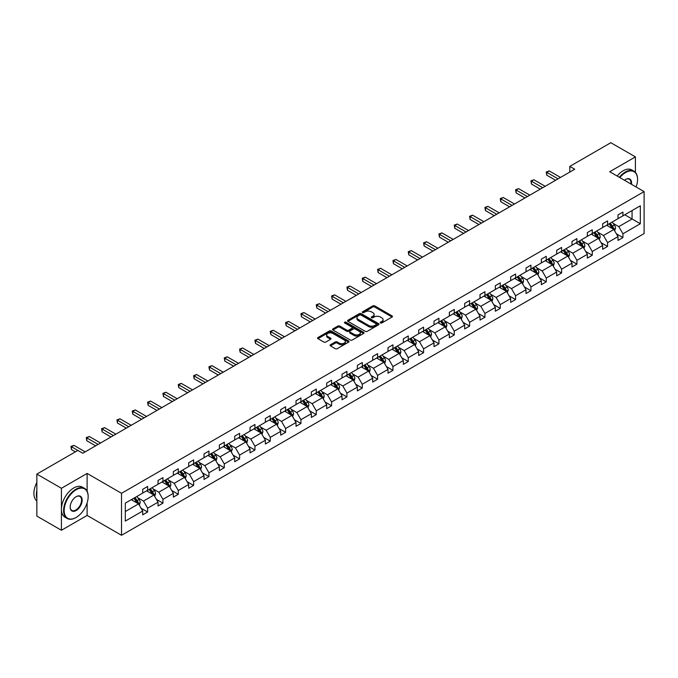 <?xml version="1.0" encoding="UTF-8"?>
<svg xmlns="http://www.w3.org/2000/svg" width="678" height="678" viewBox="0 0 678 678"><rect width="100%" height="100%" fill="white"/><g stroke="black" fill="none" stroke-linecap="round" stroke-linejoin="round"><path stroke-width="1.02" d="M380.477 322.94A0.958 0.551 0 0 0 381.833 322.94L392.079 317.024A1.364 0.788 0 0 0 392.477 316.465A1.364 0.788 0 0 0 392.079 315.914L374.714 305.888A1.364 0.788 0 0 0 372.781 305.888L362.535 311.804A0.958 0.551 0 0 0 363.883 312.583L365.213 311.821A4.365 2.517 0 0 1 371.383 311.821L372.832 312.651A4.365 2.517 0 0 1 374.112 314.439A4.365 2.517 0 0 1 372.832 316.219L371.51 316.982A0.958 0.551 0 0 0 372.858 317.762L374.188 316.999A4.365 2.517 0 0 1 380.358 316.999L381.807 317.829A4.365 2.517 0 0 1 383.087 319.618A4.365 2.517 0 0 1 381.807 321.397L380.477 322.16A0.958 0.551 0 0 0 380.477 322.94L380.477 322.16M330.432 344.763A1.364 0.788 0 0 0 330.033 345.322A1.364 0.788 0 0 0 330.432 345.873L335.305 348.687A1.364 0.788 0 0 0 337.237 348.687L348.619 342.119A1.364 0.788 0 0 0 349.017 341.559A1.364 0.788 0 0 0 348.619 341L331.254 330.974A1.364 0.788 0 0 0 329.322 330.974L317.94 337.551A1.364 0.788 0 0 0 317.541 338.11A1.364 0.788 0 0 0 317.94 338.661L323.821 342.059A1.364 0.788 0 0 0 325.754 342.059L330.627 339.246A1.364 0.788 0 0 0 331.025 338.695A1.364 0.788 0 0 0 330.627 338.136L327.711 336.449A3.653 2.11 0 0 1 326.643 334.957A3.653 2.11 0 0 1 328.889 333.017A3.653 2.11 0 0 1 332.873 333.474L344.305 340.068A3.653 2.11 0 0 1 345.373 341.559A3.653 2.11 0 0 1 343.119 343.509A3.653 2.11 0 0 1 339.144 343.051L337.237 341.949A1.364 0.788 0 0 0 335.305 341.949L330.432 344.763L330.432 345.873M87.123 473.439L61.418 488.279L36.849 474.091L36.849 516.085L61.418 530.272L87.123 515.433L121.523 535.289L121.523 493.304L87.123 473.439L87.123 491.245M635.405 172.348L635.405 156.898L609.7 171.729L644.1 191.594L121.523 493.304M635.405 156.898L610.827 142.711L569.8 166.398L569.8 172.076M36.849 474.091L77.885 450.404L82.801 453.243L574.715 169.237L569.8 166.398M365.306 331.364A1.364 0.788 0 0 0 367.239 331.364L378.621 324.796A1.364 0.788 0 0 0 379.019 324.237A1.364 0.788 0 0 0 378.621 323.677L361.255 313.66A1.364 0.788 0 0 0 359.332 313.66L347.941 320.228A1.364 0.788 0 0 0 347.543 320.787A1.364 0.788 0 0 0 347.941 321.338L365.306 331.364M345 323.152A0.958 0.551 0 0 1 345.966 323.287L363.603 333.466L352.238 340.025A1.364 0.788 0 0 1 350.306 340.025L332.94 330L337.814 327.211L337.814 326.076L332.94 328.889A1.364 0.788 0 0 0 332.542 329.449A1.364 0.788 0 0 0 332.94 330L332.94 328.889M337.814 327.211A1.364 0.788 0 0 1 339.746 327.211L339.746 326.076A1.364 0.788 0 0 0 337.814 326.076M339.746 326.076L346.789 330.144A1.364 0.788 0 0 0 348.712 330.144L351.95 328.279A1.364 0.788 0 0 0 352.348 327.72A1.364 0.788 0 0 0 351.95 327.16L344.619 322.931A0.958 0.551 0 0 1 345.966 322.152L363.62 332.339A1.364 0.788 0 0 1 364.018 332.898A1.364 0.788 0 0 1 363.62 333.457L363.62 332.339M61.418 488.279L61.418 530.272M125.303 503.144L142.702 493.101L142.702 489.304L147.618 486.465L147.618 490.262L158.033 484.253L158.033 480.448L162.949 477.609L162.949 481.414L173.365 475.397L173.365 471.6L178.28 468.761L178.28 472.558L188.696 466.549L188.696 462.743L193.611 459.904L193.611 463.71L204.027 457.692L204.027 453.896L208.943 451.056L208.943 454.853L219.367 448.844L219.367 445.039L224.274 442.2L224.274 446.005L234.698 439.988L234.698 436.191L239.614 433.352L239.614 437.149L250.029 431.14L250.029 427.335L254.945 424.496L254.945 428.301L265.361 422.284L265.361 418.487L270.276 415.648L270.276 419.445L280.692 413.436L280.692 409.631L285.608 406.792L285.608 410.597L296.023 404.58L296.023 400.783L300.939 397.944L300.939 401.74L311.355 395.732L311.355 391.926L316.27 389.087L316.27 392.893L326.686 386.875L326.686 383.078L331.601 380.239L331.601 384.045L342.026 378.027L342.026 374.222L346.933 371.383L346.933 375.188L357.357 369.171L357.357 365.374L362.272 362.535L362.272 366.34L372.688 360.323L372.688 356.518L377.604 353.679L377.604 357.484L388.019 351.467L388.019 347.67L392.935 344.831L392.935 348.636L403.351 342.619L403.351 338.814L408.266 335.974L408.266 339.78L418.682 333.762L418.682 329.966L423.597 327.127L423.597 330.932L434.013 324.915L434.013 321.109L438.929 318.27L438.929 322.075L449.353 316.058L449.353 312.261L454.26 309.422L454.26 313.228L464.684 307.21L464.684 303.405L469.6 300.566L469.6 304.371L480.016 298.354L480.016 294.557L484.931 291.718L484.931 295.523L495.347 289.506L495.347 285.701L500.262 282.862L500.262 286.667L510.678 280.65L510.678 276.853L515.594 274.014L515.594 277.819L526.009 271.802L526.009 267.996L530.925 265.157L530.925 268.963L541.341 262.945L541.341 259.149L546.256 256.309L546.256 260.115L556.672 254.097L556.672 250.292L561.587 247.462L561.587 251.258L572.012 245.241L572.012 241.444L576.919 238.605L576.919 242.41L587.343 236.393L587.343 232.588L592.258 229.757L592.258 233.554L602.674 227.537L602.674 223.74L607.59 220.901L607.59 224.706L618.005 218.689L618.005 214.884L622.921 212.053L622.921 215.85L640.32 205.807L640.32 223.74L622.921 233.783L622.921 237.588L618.005 240.419L618.005 236.622L607.59 242.631L607.59 246.436L602.674 249.275L602.674 245.47L592.258 251.487L592.258 255.292L587.343 258.123L587.343 254.326L576.919 260.335L576.919 264.14L572.012 266.979L572.012 263.174L561.587 269.191L561.587 272.997L556.672 275.827L556.672 272.031L546.256 278.039L546.256 281.845L541.341 284.684L541.341 280.878L530.925 286.896L530.925 290.701L526.009 293.532L526.009 289.735L515.594 295.744L515.594 299.549L510.678 302.388L510.678 298.583L500.262 304.6L500.262 308.397L495.347 311.236L495.347 307.439L484.931 313.448L484.931 317.253L480.016 320.092L480.016 316.287L469.6 322.304L469.6 326.101L464.684 328.94L464.684 325.143L454.26 331.152L454.26 334.957L449.353 337.797L449.353 333.991L438.929 340.009L438.929 343.805L434.013 346.644L434.013 342.848L423.597 348.856L423.597 352.662L418.682 355.501L418.682 351.696L408.266 357.713L408.266 361.51L403.351 364.349L403.351 360.552L392.935 366.561L392.935 370.366L388.019 373.205L388.019 369.4L377.604 375.417L377.604 379.214L372.688 382.053L372.688 378.256L362.272 384.265L362.272 388.07L357.357 390.909L357.357 387.104L346.933 393.121L346.933 396.918L342.026 399.757L342.026 395.96L331.601 401.969L331.601 405.775L326.686 408.614L326.686 404.808L316.27 410.826L316.27 414.622L311.355 417.462L311.355 413.665L300.939 419.674L300.939 423.479L296.023 426.318L296.023 422.513L285.608 428.53L285.608 432.327L280.692 435.166L280.692 431.369L270.276 437.378L270.276 441.183L265.361 444.022L265.361 440.217L254.945 446.234L254.945 450.031L250.029 452.87L250.029 449.073L239.614 455.082L239.614 458.887L234.698 461.726L234.698 457.921L224.274 463.938L224.274 467.735L219.367 470.574L219.367 466.778L208.943 472.786L208.943 476.592L204.027 479.431L204.027 475.625L193.611 481.643L193.611 485.44L188.696 488.279L188.696 484.482L178.28 490.491L178.28 494.296L173.365 497.135L173.365 493.33L162.949 499.347L162.949 503.144L158.033 505.983L158.033 502.186L147.618 508.195L147.618 512L142.702 514.839L142.702 511.034L125.303 521.077L125.303 503.144M121.523 535.289L644.1 233.588L644.1 191.594M146.634 490.83L153.906 495.033L143.49 501.05L137.795 497.762M143.49 501.05L147.618 508.195M153.906 495.033L158.033 502.186M142.702 492.194L143.49 492.652L147.618 490.262M161.966 481.982L169.237 486.177L158.822 492.194L153.135 488.914M158.822 492.194L162.949 499.347M169.237 486.177L173.365 493.33M158.033 483.346L158.822 483.795L162.949 481.414M177.297 473.125L184.569 477.329L174.153 483.346L168.466 480.058M174.153 483.346L178.28 490.491M184.569 477.329L188.696 484.482M173.365 474.49L174.153 474.947L178.28 472.558M192.628 464.277L199.9 468.473L189.484 474.49L183.797 471.21M189.484 474.49L193.611 481.643M199.9 468.473L204.027 475.625M188.696 465.642L189.484 466.091L193.611 463.71M207.96 455.421L215.231 459.625L204.815 465.642L199.129 462.354M204.815 465.642L208.943 472.786M215.231 459.625L219.367 466.778M204.027 456.786L204.815 457.243L208.943 454.853M223.291 446.573L230.571 450.768L220.147 456.786L214.46 453.506M220.147 456.786L224.274 463.938M230.571 450.768L234.698 457.921M219.367 447.938L220.147 448.387L224.274 446.005M238.631 437.717L245.902 441.92L235.478 447.938L229.791 444.649M235.478 447.938L239.614 455.082M245.902 441.92L250.029 449.073M234.698 439.081L235.478 439.539L239.614 437.149M253.962 428.869L261.233 433.064L250.818 439.081L245.122 435.801M250.818 439.081L254.945 446.234M261.233 433.064L265.361 440.217M250.029 430.233L250.818 430.683L254.945 428.301M269.293 420.013L276.565 424.216L266.149 430.233L260.454 426.945M266.149 430.233L270.276 437.378M276.565 424.216L280.692 431.369M265.361 421.377L266.149 421.835L270.276 419.445M284.624 411.165L291.896 415.36L281.48 421.377L275.793 418.097M281.48 421.377L285.608 428.53M291.896 415.36L296.023 422.513M280.692 412.529L281.48 412.978L285.608 410.597M299.956 402.308L307.227 406.512L296.811 412.529L291.125 409.241M296.811 412.529L300.939 419.674M307.227 406.512L311.355 413.665M296.023 403.673L296.811 404.13L300.939 401.74M315.287 393.46L322.559 397.655L312.143 403.673L306.456 400.393M312.143 403.673L316.27 410.826M322.559 397.655L326.686 404.808M311.355 394.825L312.143 395.274L316.27 392.893M330.618 384.604L337.898 388.808L327.474 394.825L321.787 391.537M327.474 394.825L331.601 401.969M337.898 388.808L342.026 395.96M326.686 385.968L327.474 386.426L331.601 384.045M345.95 375.756L353.23 379.951L342.805 385.968L337.119 382.689M342.805 385.968L346.933 393.121M353.23 379.951L357.357 387.104M342.026 377.121L342.805 377.57L346.933 375.188M361.289 366.9L368.561 371.103L358.145 377.121L352.45 373.832M358.145 377.121L362.272 384.265M368.561 371.103L372.688 378.256M357.357 368.264L358.145 368.722L362.272 366.34M376.621 358.052L383.892 362.247L373.476 368.264L367.781 364.984M373.476 368.264L377.604 375.417M383.892 362.247L388.019 369.4M372.688 359.416L373.476 359.865L377.604 357.484M391.952 349.204L399.223 353.399L388.808 359.416L383.121 356.128M388.808 359.416L392.935 366.561M399.223 353.399L403.351 360.552M388.019 350.56L388.808 351.018L392.935 348.636M407.283 340.348L414.555 344.543L404.139 350.56L398.452 347.28M404.139 350.56L408.266 357.713M414.555 344.543L418.682 351.696M403.351 341.712L404.139 342.161L408.266 339.78M422.614 331.5L429.886 335.695L419.47 341.712L413.783 338.424M419.47 341.712L423.597 348.856M429.886 335.695L434.013 342.848M418.682 332.856L419.47 333.313L423.597 330.932M437.946 322.643L445.217 326.847L434.801 332.856L429.115 329.576M434.801 332.856L438.929 340.009M445.217 326.847L449.353 333.991M434.013 324.008L434.801 324.457L438.929 322.075M453.277 313.795L460.557 317.99L450.133 324.008L444.446 320.719M450.133 324.008L454.26 331.152M460.557 317.99L464.684 325.143M449.353 315.151L450.133 315.609L454.26 313.228M468.617 304.939L475.888 309.143L465.464 315.151L459.777 311.872M465.464 315.151L469.6 322.304M475.888 309.143L480.016 316.287M464.684 306.303L465.464 306.753L469.6 304.371M483.948 296.091L491.219 300.286L480.804 306.303L475.109 303.015M480.804 306.303L484.931 313.448M491.219 300.286L495.347 307.439M480.016 297.447L480.804 297.905L484.931 295.523M499.279 287.235L506.551 291.438L496.135 297.447L490.44 294.167M496.135 297.447L500.262 304.6M506.551 291.438L510.678 298.583M495.347 288.599L496.135 289.048L500.262 286.667M514.61 278.387L521.882 282.582L511.466 288.599L505.78 285.311M511.466 288.599L515.594 295.744M521.882 282.582L526.009 289.735M510.678 279.743L511.466 280.2L515.594 277.819M529.942 269.53L537.213 273.734L526.798 279.743L521.111 276.463M526.798 279.743L530.925 286.896M537.213 273.734L541.341 280.878M526.009 270.895L526.798 271.344L530.925 268.963M545.273 260.683L552.545 264.878L542.129 270.895L536.442 267.607M542.129 270.895L546.256 278.039M552.545 264.878L556.672 272.031M541.341 262.039L542.129 262.496L546.256 260.115M560.604 251.826L567.884 256.03L557.46 262.039L551.773 258.759M557.46 262.039L561.587 269.191M567.884 256.03L572.012 263.174M556.672 253.191L557.46 253.64L561.587 251.258M575.936 242.978L583.216 247.173L572.791 253.191L567.105 249.902M572.791 253.191L576.919 260.335M583.216 247.173L587.343 254.326M572.012 244.334L572.791 244.792L576.919 242.41M591.275 234.122L598.547 238.325L588.131 244.334L582.436 241.054M588.131 244.334L592.258 251.487M598.547 238.325L602.674 245.47M587.343 235.486L588.131 235.936L592.258 233.554M606.607 225.274L613.878 229.469L603.462 235.486L597.767 232.198M603.462 235.486L607.59 242.631M613.878 229.469L618.005 236.622M602.674 226.63L603.462 227.088L607.59 224.706M624.785 214.773L632.057 218.969L618.794 226.63L613.107 223.35M618.794 226.63L622.921 233.783M640.32 223.74L632.057 218.969L632.057 210.57L640.32 205.807M618.005 217.782L618.794 218.231L622.921 215.85M125.303 511.543L138.575 503.881L131.303 499.686M138.575 503.881L142.702 511.034M616.387 233.808L622.921 237.588M601.055 242.665L607.59 246.436M585.716 251.513L592.258 255.292M570.384 260.369L576.919 264.14M555.053 269.217L561.587 272.997M539.722 278.073L546.256 281.845M524.391 286.921L530.925 290.701M509.059 295.778L515.594 299.549M493.728 304.625L500.262 308.397M478.388 313.482L484.931 317.253M463.057 322.33L469.6 326.101M447.726 331.186L454.26 334.957M432.394 340.034L438.929 343.805M417.063 348.89L423.597 352.662M401.732 357.738L408.266 361.51M386.401 366.595L392.935 370.366M371.069 375.442L377.604 379.214M355.73 384.299L362.272 388.07M340.398 393.147L346.933 396.918M325.067 402.003L331.601 405.775M309.736 410.851L316.27 414.622M294.405 419.707L300.939 423.479M279.073 428.555L285.608 432.327M263.742 437.412L270.276 441.183M248.402 446.26L254.945 450.031M233.071 455.116L239.614 458.887M217.74 463.964L224.274 467.735M202.408 472.82L208.943 476.592M187.077 481.668L193.611 485.44M171.746 490.525L178.28 494.296M156.415 499.372L162.949 503.144M141.083 508.229L147.618 512M87.123 515.433L87.123 502.89M380.858 323.075L381.807 322.533A4.365 2.517 0 0 0 383.087 320.753L383.087 319.618M374.112 314.439L374.112 315.567A4.365 2.517 0 0 1 372.832 317.355L371.891 317.897M392.062 317.033L374.714 307.024A1.364 0.788 0 0 0 372.781 307.024L362.916 312.719M378.621 323.677L378.621 324.796L361.255 314.787A1.364 0.788 0 0 0 359.332 314.787L347.958 321.355M376.214 324.626A0.958 0.551 0 0 0 376.214 323.847L360.967 315.05A0.958 0.551 0 0 0 359.62 315.05L358.221 315.855A4.365 2.517 0 0 0 356.942 317.635A4.365 2.517 0 0 0 358.221 319.423L368.637 325.44A4.365 2.517 0 0 0 374.815 325.44L376.214 324.626L376.214 325.762A0.958 0.551 0 0 0 376.493 325.372L376.493 324.237M356.942 317.635L356.942 318.77A4.365 2.517 0 0 0 358.221 320.558L358.221 319.423M376.214 325.762L374.815 326.567A4.365 2.517 0 0 1 368.637 326.567L358.221 320.558M339.746 327.211L346.789 331.279A1.364 0.788 0 0 0 348.712 331.279L351.95 329.415A1.364 0.788 0 0 0 352.348 328.855L352.348 327.72M354.094 334.364A3.653 2.11 0 0 0 358.069 334.822A3.653 2.11 0 0 0 360.323 332.873A3.653 2.11 0 0 0 359.255 331.381L355.23 329.059A1.364 0.788 0 0 0 353.297 329.059L350.068 330.923A1.364 0.788 0 0 0 349.67 331.483A1.364 0.788 0 0 0 350.068 332.034L354.094 334.364L354.094 335.5A3.653 2.11 0 0 0 358.069 335.949A3.653 2.11 0 0 0 360.323 334.008L360.323 332.873M349.67 331.483L349.67 332.61A1.364 0.788 0 0 0 350.068 333.169L350.068 332.034M354.094 335.5L350.068 333.169M345.373 341.559L345.373 342.695A3.653 2.11 0 0 1 343.119 344.644A3.653 2.11 0 0 1 339.144 344.187L337.237 343.085A1.364 0.788 0 0 0 335.305 343.085L330.449 345.89M326.643 334.957L326.643 336.093A3.653 2.11 0 0 0 327.711 337.585L327.711 336.449M330.627 338.136L330.627 339.246L327.711 337.585M348.619 341L348.619 342.119L331.254 332.11A1.364 0.788 0 0 0 329.322 332.11L317.957 338.678L317.94 337.551M614.624 230.766L615.531 228.155A3.687 2.127 -120 0 0 614.353 225.02L612.149 222.07M608.191 226.189L607.234 224.91M613.336 229.156L613.539 228.308A3.687 2.127 -120 0 0 612.488 226.096L610.276 223.147M609.353 223.681L611.785 226.927A1.873 1.085 60 0 1 612.124 227.494L613.539 228.308M609.098 223.833L611.31 226.774A3.687 2.127 60 0 1 612.226 228.511M558.053 178.856L546.782 172.348L549.239 170.924L560.511 177.433M555.596 180.272L546.782 175.178L546.782 172.348L546.239 172.034L549.239 170.924M546.782 175.178L546.239 172.034M636.091 186.967A16.958 9.789 120 0 0 637.566 179.475A16.958 9.789 120 0 0 625.574 172.551A16.958 9.789 120 0 0 619.819 177.577M619.311 177.28A17.374 10.034 -60 0 1 625.277 172.043A17.374 10.034 -60 0 1 633.964 171.187A17.374 10.034 -60 0 1 637.566 179.136A17.374 10.034 -60 0 1 637.566 179.306M624.455 180.246A8.475 4.899 -60 0 1 625.574 179.475L625.574 179.475A8.475 4.899 -60 0 1 631.464 184.297M617.15 176.034A17.374 10.034 -60 0 1 623.116 170.797A17.374 10.034 -60 0 1 631.803 169.932L633.964 171.187M630.913 183.975A8.06 4.653 120 0 0 629.311 179.246A8.06 4.653 120 0 0 625.421 179.568M75.868 517.619L76.165 517.45A16.958 9.789 120 0 0 88.157 496.677A16.958 9.789 120 0 0 76.165 489.753A16.958 9.789 120 0 0 64.173 510.526A16.958 9.789 120 0 0 76.165 517.45L75.868 517.619A17.374 10.034 -60 0 1 67.181 518.475A17.374 10.034 -60 0 1 64.52 504.551A17.374 10.034 -60 0 1 75.868 489.245A17.374 10.034 -60 0 1 84.555 488.38A17.374 10.034 -60 0 1 88.157 496.338A17.374 10.034 -60 0 1 88.148 496.508M76.165 510.526A8.475 4.899 -60 0 1 70.165 507.059A8.475 4.899 -60 0 1 76.165 496.677L76.165 496.677A8.475 4.899 -60 0 1 82.157 500.135A8.475 4.899 -60 0 1 76.165 510.526M70.173 506.89A8.06 4.653 120 0 0 71.834 510.415A8.06 4.653 120 0 0 75.868 510.009A8.06 4.653 120 0 0 81.131 502.906A8.06 4.653 120 0 0 79.902 496.449A8.06 4.653 120 0 0 76.012 496.762M67.181 518.475L65.02 517.229A17.374 10.034 -60 0 1 62.359 503.305A17.374 10.034 -60 0 1 73.707 487.999A17.374 10.034 -60 0 1 82.394 487.135L84.555 488.38M36.849 498.491A17.374 10.034 -60 0 1 36.849 490.55M36.849 500.906A17.374 10.034 -60 0 1 36.849 482.465M599.293 239.614L600.2 237.003A3.687 2.127 -120 0 0 599.021 233.868L596.818 230.927M592.86 235.037L591.902 233.757M598.004 238.012L598.208 237.164A3.687 2.127 -120 0 0 597.157 234.944L594.945 232.003M594.021 232.537L596.454 235.774A1.873 1.085 60 0 1 596.793 236.342L598.208 237.164M593.767 232.681L595.97 235.63A3.687 2.127 60 0 1 596.894 237.368M583.961 248.47L584.86 245.86A3.687 2.127 -120 0 0 583.69 242.724L581.478 239.775M577.52 243.894L576.571 242.614M582.665 246.86L582.877 246.012A3.687 2.127 -120 0 0 581.817 243.8L579.614 240.851M578.69 241.385L581.122 244.631A1.873 1.085 60 0 1 581.461 245.199L582.877 246.012M578.436 241.538L580.639 244.478A3.687 2.127 60 0 1 581.563 246.216M542.722 187.704L531.45 181.196L533.9 179.78L545.18 186.289M540.264 189.128L531.45 184.035L531.45 181.196L530.908 180.882L533.9 179.78M531.45 184.035L530.908 180.882M527.391 196.561L516.111 190.052L518.568 188.628L529.84 195.137M524.933 197.976L516.111 192.883L516.111 190.052L515.577 189.738L518.568 188.628M516.111 192.883L515.577 189.738M568.63 257.318L569.528 254.708A3.687 2.127 -120 0 0 568.359 251.572L566.147 248.631M562.189 252.741L561.231 251.462M567.333 255.716L567.545 254.869A3.687 2.127 -120 0 0 566.486 252.648L564.282 249.707M563.359 250.241L565.791 253.479A1.873 1.085 60 0 1 566.13 254.047L567.545 254.869M563.104 250.385L565.308 253.335A3.687 2.127 60 0 1 566.223 255.072M512.051 205.409L500.779 198.9L503.237 197.484L514.509 203.993M509.593 206.832L500.779 201.739L500.779 198.9L500.237 198.586L503.237 197.484M500.779 201.739L500.237 198.586M553.299 266.174L554.197 263.564A3.687 2.127 -120 0 0 553.019 260.428L550.816 257.479M546.858 261.598L545.9 260.318M552.002 264.564L552.214 263.717A3.687 2.127 -120 0 0 551.155 261.505L548.951 258.555M548.027 259.089L550.451 262.335A1.873 1.085 60 0 1 550.799 262.903L552.214 263.717M547.773 259.242L549.977 262.183A3.687 2.127 60 0 1 550.892 263.92M496.72 214.265L485.448 207.756L487.906 206.332L499.178 212.841M494.262 215.68L485.448 210.587L485.448 207.756L484.906 207.443L487.906 206.332M485.448 210.587L484.906 207.443M537.959 275.022L538.866 272.412A3.687 2.127 -120 0 0 537.688 269.276L535.484 266.335M531.527 270.446L530.569 269.166M536.671 273.412L536.874 272.573A3.687 2.127 -120 0 0 535.823 270.353L533.62 267.412M532.696 267.946L535.12 271.183A1.873 1.085 60 0 1 535.467 271.751L536.874 272.573M532.433 268.09L534.645 271.039A3.687 2.127 60 0 1 535.561 272.776M481.388 223.113L470.117 216.604L472.574 215.189L483.846 221.698M478.931 224.537L470.117 219.443L470.117 216.604L469.574 216.29L472.574 215.189M470.117 219.443L469.574 216.29M522.628 283.879L523.535 281.268A3.687 2.127 -120 0 0 522.357 278.133L520.153 275.183M516.195 279.302L515.238 278.022M521.34 282.268L521.543 281.421A3.687 2.127 -120 0 0 520.492 279.209L518.289 276.26M517.365 276.794L519.789 280.039A1.873 1.085 60 0 1 520.128 280.607L521.543 281.421M517.102 276.946L519.314 279.887A3.687 2.127 60 0 1 520.229 281.624M466.057 231.969L454.785 225.46L457.243 224.037L468.515 230.545M463.599 233.385L454.785 228.291L454.785 225.46L454.243 225.147L457.243 224.037M454.785 228.291L454.243 225.147M507.297 292.726L508.203 290.116A3.687 2.127 -120 0 0 507.025 286.98L504.822 284.04M500.864 288.15L499.906 286.87M506.008 291.116L506.212 290.277A3.687 2.127 -120 0 0 505.161 288.057L502.949 285.116M502.025 285.65L504.457 288.887A1.873 1.085 60 0 1 504.796 289.455L506.212 290.277M501.771 285.794L503.983 288.743A3.687 2.127 60 0 1 504.898 290.481M450.726 240.817L439.454 234.308L441.912 232.893L453.184 239.402M448.268 242.241L439.454 237.147L439.454 234.308L438.912 233.995L441.912 232.893M439.454 237.147L438.912 233.995M491.965 301.583L492.872 298.973A3.687 2.127 -120 0 0 491.694 295.837L489.491 292.888M485.533 296.998L484.575 295.727M490.677 299.973L490.88 299.125A3.687 2.127 -120 0 0 489.83 296.913L487.618 293.964M486.694 294.498L489.126 297.744A1.873 1.085 60 0 1 489.465 298.312L490.88 299.125M486.44 294.65L488.643 297.591A3.687 2.127 60 0 1 489.567 299.329M435.395 249.674L424.123 243.165L426.581 241.741L437.852 248.25M432.937 251.089L424.123 245.995L424.123 243.165L423.581 242.851L426.581 241.741M424.123 245.995L423.581 242.851M476.634 310.431L477.541 307.82A3.687 2.127 -120 0 0 476.363 304.685L474.151 301.744M470.193 305.854L469.244 304.575M475.346 308.821L475.549 307.981A3.687 2.127 -120 0 0 474.49 305.761L472.286 302.82M471.363 303.354L473.795 306.592A1.873 1.085 60 0 1 474.134 307.159L475.549 307.981M471.108 303.498L473.312 306.448A3.687 2.127 60 0 1 474.236 308.185M420.063 258.521L408.783 252.013L411.241 250.597L422.521 257.106M417.606 259.945L408.783 254.852L408.783 252.013L408.249 251.699L411.241 250.597M408.783 254.852L408.249 251.699M461.303 319.287L462.201 316.677A3.687 2.127 -120 0 0 461.032 313.541L458.82 310.592M454.862 314.702L453.904 313.431M460.006 317.677L460.218 316.829A3.687 2.127 -120 0 0 459.159 314.617L456.955 311.668M456.031 312.202L458.464 315.448A1.873 1.085 60 0 1 458.803 316.016L460.218 316.829M455.777 312.355L457.981 315.295A3.687 2.127 60 0 1 458.896 317.033M404.724 267.378L393.452 260.869L395.91 259.445L407.181 265.954M402.274 268.793L393.452 263.7L393.452 260.869L392.918 260.555L395.91 259.445M393.452 263.7L392.918 260.555M445.971 328.135L446.87 325.525A3.687 2.127 -120 0 0 445.7 322.389L443.488 319.44M439.53 323.559L438.573 322.279M444.675 326.525L444.887 325.686A3.687 2.127 -120 0 0 443.827 323.465L441.624 320.524M440.7 321.058L443.132 324.296A1.873 1.085 60 0 1 443.471 324.864L444.887 325.686M440.446 321.202L442.649 324.152A3.687 2.127 60 0 1 443.565 325.889M389.392 276.226L378.121 269.717L380.578 268.302L391.85 274.81M386.935 277.641L378.121 272.556L378.121 269.717L377.578 269.403L380.578 268.302M378.121 272.556L377.578 269.403M430.632 336.991L431.539 334.381A3.687 2.127 -120 0 0 430.361 331.245L428.157 328.296M424.199 332.406L423.241 331.135M429.344 335.381L429.547 334.534A3.687 2.127 -120 0 0 428.496 332.322L426.293 329.372M425.369 329.906L427.793 333.152A1.873 1.085 60 0 1 428.14 333.72L429.547 334.534M425.114 330.059L427.318 333A3.687 2.127 60 0 1 428.233 334.737M374.061 285.082L362.789 278.573L365.247 277.149L376.519 283.658M371.603 286.497L362.789 281.404L362.789 278.573L362.247 278.26L365.247 277.149M362.789 281.404L362.247 278.26M415.3 345.839L416.207 343.229A3.687 2.127 -120 0 0 415.029 340.093L412.826 337.144M408.868 341.263L407.91 339.983M414.012 344.229L414.216 343.39A3.687 2.127 -120 0 0 413.165 341.17L410.961 338.229M410.037 338.763L412.461 342A1.873 1.085 60 0 1 412.8 342.568L414.216 343.39M409.775 338.907L411.987 341.856A3.687 2.127 60 0 1 412.902 343.593M358.73 293.93L347.458 287.421L349.916 286.006L361.188 292.515M356.272 295.345L347.458 290.26L347.458 287.421L346.916 287.108L349.916 286.006M347.458 290.26L346.916 287.108M399.969 354.696L400.876 352.085A3.687 2.127 -120 0 0 399.698 348.95L397.494 346M393.537 350.111L392.579 348.839M398.681 353.085L398.884 352.238A3.687 2.127 -120 0 0 397.833 350.026L395.621 347.077M394.706 347.611L397.13 350.857A1.873 1.085 60 0 1 397.469 351.424L398.884 352.238M394.443 347.763L396.655 350.704A3.687 2.127 60 0 1 397.571 352.441M343.399 302.786L332.127 296.278L334.585 294.854L345.856 301.363M340.941 304.202L332.127 299.108L332.127 296.278L331.584 295.964L334.585 294.854M332.127 299.108L331.584 295.964M384.638 363.544L385.545 360.933A3.687 2.127 -120 0 0 384.367 357.798L382.163 354.848M378.205 358.967L377.248 357.687M383.35 361.933L383.553 361.094A3.687 2.127 -120 0 0 382.502 358.874L380.29 355.933M379.366 356.467L381.799 359.704A1.873 1.085 60 0 1 382.138 360.272L383.553 361.094M379.112 356.611L381.324 359.56A3.687 2.127 60 0 1 382.239 361.298M328.067 311.634L316.796 305.125L319.253 303.71L330.525 310.219M325.61 313.05L316.796 307.965L316.796 305.125L316.253 304.812L319.253 303.71M316.796 307.965L316.253 304.812M369.307 372.4L370.213 369.79A3.687 2.127 -120 0 0 369.035 366.654L366.832 363.705M362.874 367.815L361.916 366.544M368.018 370.79L368.222 369.942A3.687 2.127 -120 0 0 367.171 367.73L364.959 364.781M364.035 365.315L366.467 368.561A1.873 1.085 60 0 1 366.806 369.129L368.222 369.942M363.781 365.467L365.984 368.408A3.687 2.127 60 0 1 366.908 370.146M312.736 320.491L301.464 313.982L303.914 312.558L315.194 319.067M310.278 321.906L301.464 316.812L301.464 313.982L300.922 313.668L303.914 312.558M301.464 316.812L300.922 313.668M353.975 381.248L354.874 378.638A3.687 2.127 -120 0 0 353.704 375.502L351.492 372.553M347.534 376.671L346.585 375.392M352.687 379.638L352.891 378.799A3.687 2.127 -120 0 0 351.831 376.578L349.628 373.637M348.704 374.171L351.136 377.409A1.873 1.085 60 0 1 351.475 377.977L352.891 378.799M348.45 374.315L350.653 377.265A3.687 2.127 60 0 1 351.577 379.002M297.405 329.339L286.124 322.83L288.582 321.414L299.854 327.923M294.947 330.754L286.124 325.669L286.124 322.83L285.591 322.516L288.582 321.414M286.124 325.669L285.591 322.516M338.644 390.104L339.542 387.494A3.687 2.127 -120 0 0 338.373 384.358L336.161 381.409M332.203 385.519L331.245 384.248M337.347 388.494L337.559 387.647A3.687 2.127 -120 0 0 336.5 385.435L334.296 382.485M333.373 383.019L335.805 386.265A1.873 1.085 60 0 1 336.144 386.833L337.559 387.647M333.118 383.172L335.322 386.113A3.687 2.127 60 0 1 336.237 387.85M282.065 338.195L270.793 331.686L273.251 330.262L284.523 336.771M279.607 339.61L270.793 334.517L270.793 331.686L270.251 331.373L273.251 330.262M270.793 334.517L270.251 331.373M323.313 398.952L324.211 396.342A3.687 2.127 -120 0 0 323.033 393.206L320.83 390.257M316.872 394.376L315.914 393.096M322.016 397.342L322.228 396.503A3.687 2.127 -120 0 0 321.169 394.282L318.965 391.342M318.041 391.876L320.465 395.113A1.873 1.085 60 0 1 320.813 395.681L322.228 396.503M317.787 392.02L319.991 394.969A3.687 2.127 60 0 1 320.906 396.706M266.734 347.043L255.462 340.534L257.92 339.119L269.191 345.627M264.276 348.458L255.462 343.373L255.462 340.534L254.92 340.22L257.92 339.119M255.462 343.373L254.92 340.22M307.973 407.809L308.88 405.198A3.687 2.127 -120 0 0 307.702 402.054L305.498 399.113M301.541 403.224L300.583 401.952M306.685 406.198L306.888 405.351A3.687 2.127 -120 0 0 305.837 403.139L303.634 400.19M302.71 400.723L305.134 403.969A1.873 1.085 60 0 1 305.481 404.537L306.888 405.351M302.447 400.868L304.659 403.817A3.687 2.127 60 0 1 305.575 405.554M251.402 355.899L240.131 349.39L242.588 347.967L253.86 354.475M248.945 357.314L240.131 352.221L240.131 349.39L239.588 349.077L242.588 347.967M240.131 352.221L239.588 349.077M292.642 416.656L293.549 414.046A3.687 2.127 -120 0 0 292.371 410.91L290.167 407.961M286.209 412.08L285.252 410.8M291.354 415.046L291.557 414.207A3.687 2.127 -120 0 0 290.506 411.987L288.303 409.046M287.379 409.571L289.803 412.817A1.873 1.085 60 0 1 290.142 413.385L291.557 414.207M287.116 409.724L289.328 412.673A3.687 2.127 60 0 1 290.243 414.411M236.071 364.747L224.799 358.238L227.257 356.823L238.529 363.332M233.613 366.162L224.799 361.077L224.799 358.238L224.257 357.925L227.257 356.823M224.799 361.077L224.257 357.925M277.31 425.513L278.217 422.903A3.687 2.127 -120 0 0 277.039 419.758L274.836 416.817M270.878 420.928L269.92 419.657M276.022 423.903L276.226 423.055A3.687 2.127 -120 0 0 275.175 420.843L272.963 417.894M272.039 418.428L274.471 421.674A1.873 1.085 60 0 1 274.81 422.241L276.226 423.055M271.785 418.572L273.997 421.521A3.687 2.127 60 0 1 274.912 423.258M220.74 373.603L209.468 367.095L211.926 365.671L223.198 372.18M218.282 375.019L209.468 369.925L209.468 367.095L208.926 366.781L211.926 365.671M209.468 369.925L208.926 366.781M261.979 434.361L262.886 431.75A3.687 2.127 -120 0 0 261.708 428.615L259.505 425.665M255.547 429.784L254.589 428.504M260.691 432.75L260.894 431.911A3.687 2.127 -120 0 0 259.844 429.691L257.632 426.75M256.708 427.276L259.14 430.522A1.873 1.085 60 0 1 259.479 431.089L260.894 431.911M256.454 427.428L258.657 430.377A3.687 2.127 60 0 1 259.581 432.115M205.409 382.451L194.137 375.943L196.595 374.527L207.866 381.036M202.951 383.867L194.137 378.782L194.137 375.943L193.594 375.629L196.595 374.527M194.137 378.782L193.594 375.629M246.648 443.217L247.555 440.607A3.687 2.127 -120 0 0 246.377 437.463L244.165 434.522M240.215 438.632L239.258 437.361M245.36 441.607L245.563 440.759A3.687 2.127 -120 0 0 244.504 438.547L242.3 435.598M241.376 436.132L243.809 439.369A1.873 1.085 60 0 1 244.148 439.946L245.563 440.759M241.122 436.276L243.326 439.225A3.687 2.127 60 0 1 244.25 440.963M190.077 391.308L178.797 384.799L181.255 383.375L192.535 389.884M187.62 392.723L178.797 387.63L178.797 384.799L178.263 384.485L181.255 383.375M178.797 387.63L178.263 384.485M231.317 452.065L232.215 449.455A3.687 2.127 -120 0 0 231.045 446.319L228.833 443.37M224.876 447.488L223.918 446.209M230.02 450.455L230.232 449.616A3.687 2.127 -120 0 0 229.172 447.395L226.969 444.454M226.045 444.98L228.478 448.226A1.873 1.085 60 0 1 228.817 448.794L230.232 449.616M225.791 445.132L227.994 448.082A3.687 2.127 60 0 1 228.91 449.819M174.738 400.156L163.466 393.647L165.924 392.231L177.195 398.74M172.288 401.571L163.466 396.486L163.466 393.647L162.932 393.333L165.924 392.231M163.466 396.486L162.932 393.333M215.985 460.921L216.884 458.311A3.687 2.127 -120 0 0 215.714 455.167L213.502 452.226M209.544 456.336L208.587 455.065M214.689 459.311L214.901 458.464A3.687 2.127 -120 0 0 213.841 456.252L211.638 453.302M210.714 453.836L213.146 457.074A1.873 1.085 60 0 1 213.485 457.65L214.901 458.464M210.46 453.98L212.663 456.93A3.687 2.127 60 0 1 213.578 458.667M159.406 409.012L148.135 402.503L150.592 401.079L161.864 407.588M156.949 410.427L148.135 405.334L148.135 402.503L147.592 402.19L150.592 401.079M148.135 405.334L147.592 402.19M200.646 469.769L201.552 467.159A3.687 2.127 -120 0 0 200.374 464.023L198.171 461.074M194.213 465.193L193.255 463.913M199.357 468.159L199.561 467.32A3.687 2.127 -120 0 0 198.51 465.1L196.306 462.159M195.383 462.684L197.806 465.93A1.873 1.085 60 0 1 198.154 466.498L199.561 467.32M195.128 462.837L197.332 465.786A3.687 2.127 60 0 1 198.247 467.523M144.075 417.86L132.803 411.351L135.261 409.936L146.533 416.445M141.617 419.275L132.803 414.19L132.803 411.351L132.261 411.038L135.261 409.936M132.803 414.19L132.261 411.038M185.314 478.626L186.221 476.015A3.687 2.127 -120 0 0 185.043 472.871L182.84 469.93M178.882 474.041L177.924 472.769M184.026 477.015L184.23 476.168A3.687 2.127 -120 0 0 183.179 473.956L180.975 471.007M180.051 471.541L182.475 474.778A1.873 1.085 60 0 1 182.814 475.354L184.23 476.168M179.789 471.685L182.001 474.634A3.687 2.127 60 0 1 182.916 476.371M128.744 426.708L117.472 420.207L119.93 418.784L131.201 425.292M126.286 428.132L117.472 423.038L117.472 420.207L116.93 419.894L119.93 418.784M117.472 423.038L116.93 419.894M169.983 487.474L170.89 484.863A3.687 2.127 -120 0 0 169.712 481.727L167.508 478.778M163.551 482.897L162.593 481.617M168.695 485.863L168.898 485.024A3.687 2.127 -120 0 0 167.847 482.804L165.635 479.863M164.72 480.388L167.144 483.634A1.873 1.085 60 0 1 167.483 484.202L168.898 485.024M164.457 480.541L166.669 483.482A3.687 2.127 60 0 1 167.585 485.228M113.412 435.564L102.141 429.055L104.598 427.64L115.87 434.149M110.955 436.979L102.141 431.894L102.141 429.055L101.598 428.742L104.598 427.64M102.141 431.894L101.598 428.742M154.652 496.33L155.559 493.72A3.687 2.127 -120 0 0 154.381 490.575L152.177 487.635M148.219 491.745L147.262 490.474M153.364 494.72L153.567 493.872A3.687 2.127 -120 0 0 152.516 491.66L150.304 488.711M149.38 489.245L151.813 492.482A1.873 1.085 60 0 1 152.152 493.059L153.567 493.872M149.126 489.389L151.338 492.338A3.687 2.127 60 0 1 152.253 494.076M98.081 444.412L86.809 437.912L89.267 436.488L100.539 442.997M95.623 445.836L86.809 440.742L86.809 437.912L86.267 437.598L89.267 436.488M86.809 440.742L86.267 437.598M139.321 505.178L140.227 502.567A3.687 2.127 -120 0 0 139.049 499.432L136.846 496.482M132.888 500.601L131.93 499.322M138.032 503.568L138.236 502.729A3.687 2.127 -120 0 0 137.185 500.508L134.973 497.567M134.049 498.093L136.481 501.339A1.873 1.085 60 0 1 136.82 501.906L138.236 502.729M133.795 498.245L135.998 501.186A3.687 2.127 60 0 1 136.922 502.932M77.834 450.429L71.478 446.76L73.927 445.344L85.208 451.853M75.377 451.853L71.478 449.599L71.478 446.76L70.936 446.446L73.927 445.344M71.478 449.599L70.936 446.446M381.807 322.533L381.807 321.397M371.51 317.762L371.51 316.982M372.832 317.355L372.832 316.219M362.535 312.583L362.535 311.804M372.781 307.024L372.781 305.888M374.714 307.024L374.714 305.888M392.079 317.024L392.079 315.914M347.941 321.338L347.941 320.228M359.332 314.787L359.332 313.66M361.255 314.787L361.255 313.66M368.637 326.567L368.637 325.44M374.815 326.567L374.815 325.44M346.789 331.279L346.789 330.144M348.712 331.279L348.712 330.144M351.95 329.415L351.95 328.279M345.966 323.287L345.966 322.152M335.305 343.085L335.305 341.949M337.237 343.085L337.237 341.949M339.144 344.187L339.144 343.051M329.322 332.11L329.322 330.974M331.254 332.11L331.254 330.974M613.615 229.317L615.505 228.223M612.488 226.096L614.353 225.02M610.259 227.384L611.31 226.774M598.276 238.164L600.174 237.08M597.157 234.944L599.021 233.868M594.928 236.232L595.97 235.63M582.944 247.021L584.843 245.928M581.817 243.8L583.69 242.724M579.597 245.089L580.639 244.478M567.613 255.869L569.503 254.784M566.486 252.648L568.359 251.572M564.265 253.936L565.308 253.335M552.282 264.725L554.172 263.632M551.155 261.505L553.019 260.428M548.926 262.793L549.977 262.183M536.951 273.573L538.841 272.488M535.823 270.353L537.688 269.276M533.594 271.641L534.645 271.039M521.619 282.429L523.509 281.336M520.492 279.209L522.357 278.133M518.263 280.497L519.314 279.887M506.288 291.277L508.178 290.192M505.161 288.057L507.025 286.98M502.932 289.345L503.983 288.743M490.957 300.134L492.847 299.04M489.83 296.913L491.694 295.837M487.601 298.193L488.643 297.591M475.617 308.982L477.515 307.897M474.49 305.761L476.363 304.685M472.269 307.049L473.312 306.448M460.286 317.838L462.184 316.745M459.159 314.617L461.032 313.541M456.938 315.897L457.981 315.295M444.954 326.686L446.844 325.601M443.827 323.465L445.7 322.389M441.598 324.754L442.649 324.152M429.623 335.542L431.513 334.449M428.496 332.322L430.361 331.245M426.267 333.601L427.318 333M414.292 344.39L416.182 343.305M413.165 341.17L415.029 340.093M410.936 342.458L411.987 341.856M398.961 353.246L400.851 352.153M397.833 350.026L399.698 348.95M395.605 351.306L396.655 350.704M383.629 362.094L385.519 361.01M382.502 358.874L384.367 357.798M380.273 360.162L381.324 359.56M368.29 370.951L370.188 369.857M367.171 367.73L369.035 366.654M364.942 369.01L365.984 368.408M352.958 379.799L354.857 378.714M351.831 376.578L353.704 375.502M349.611 377.866L350.653 377.265M337.627 388.655L339.517 387.562M336.5 385.435L338.373 384.358M334.279 386.714L335.322 386.113M322.296 397.503L324.186 396.41M321.169 394.282L323.033 393.206M318.94 395.571L319.991 394.969M306.964 406.359L308.854 405.266M305.837 403.139L307.702 402.054M303.608 404.419L304.659 403.817M291.633 415.207L293.523 414.114M290.506 411.987L292.371 410.91M288.277 413.275L289.328 412.673M276.302 424.064L278.192 422.97M275.175 420.843L277.039 419.758M272.946 422.123L273.997 421.521M260.971 432.911L262.861 431.818M259.844 429.691L261.708 428.615M257.615 430.979L258.657 430.377M245.631 441.768L247.529 440.675M244.504 438.547L246.377 437.463M242.283 439.827L243.326 439.225M230.3 450.616L232.198 449.522M229.172 447.395L231.045 446.319M226.952 448.683L227.994 448.082M214.968 459.472L216.858 458.379M213.841 456.252L215.714 455.167M211.612 457.531L212.663 456.93M199.637 468.32L201.527 467.227M198.51 465.1L200.374 464.023M196.281 466.388L197.332 465.786M184.306 477.176L186.196 476.083M183.179 473.956L185.043 472.871M180.95 475.236L182.001 474.634M168.975 486.024L170.864 484.931M167.847 482.804L169.712 481.727M165.618 484.092L166.669 483.482M153.643 494.881L155.533 493.787M152.516 491.66L154.381 490.575M150.287 492.94L151.338 492.338M138.312 503.729L140.202 502.635M137.185 500.508L139.049 499.432M134.956 501.796L135.998 501.186"/></g></svg>

